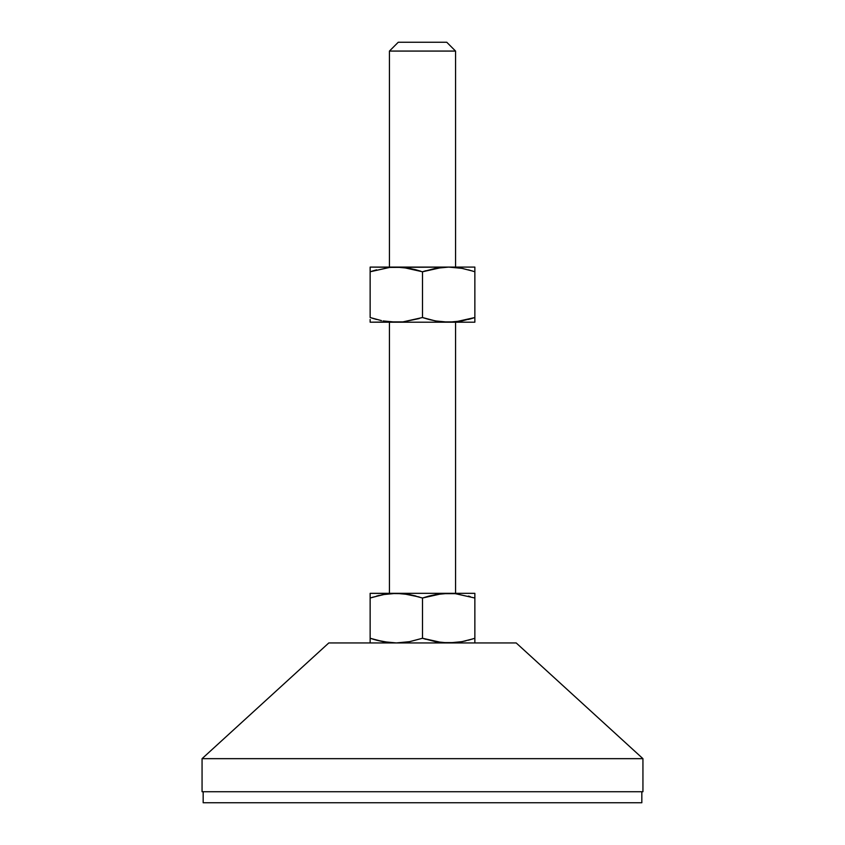 <?xml version="1.0" encoding="UTF-8"?>
<svg xmlns="http://www.w3.org/2000/svg" width="845" height="845" viewBox="0 0 845 845"><rect width="100%" height="100%" fill="white"/><g stroke="black" fill="none" stroke-linecap="round" stroke-linejoin="round"><path stroke-width="1.27" d="M455.561 267.094L455.561 51.07L389.439 51.07L389.439 267.094L389.439 51.07L455.561 51.07L446.751 42.25L398.248 42.25L389.439 51.07L398.248 42.25L446.751 42.25L455.561 51.07L455.561 267.094M455.561 593.338L455.561 322.198L455.561 593.338M389.439 322.198L389.439 593.338L389.439 322.198M642.939 758.662L516.189 642.939L328.811 642.939L202.061 758.662L642.939 758.662L202.061 758.662L202.061 791.733L642.939 791.733L642.939 758.662L642.939 791.733L202.061 791.733L202.061 758.662L328.811 642.939L516.189 642.939L642.939 758.662M641.83 802.75L641.83 791.733L641.83 802.75L203.17 802.75L641.83 802.75M203.17 791.733L203.17 802.75L203.17 791.733M472.989 638.862L461.919 641.672L448.674 642.939L455.328 642.612L442.03 642.612L422.5 638.26L409.561 641.672L396.326 642.939L383.102 641.672L370.142 638.26L370.142 642.939L370.142 638.26L374.768 639.697M465.775 640.859L459.87 642.031M474.858 642.612L474.858 593.338L474.858 638.26L468.415 640.193M395.798 642.929L389.672 642.612L376.595 640.193L383.081 641.672L370.142 638.26L370.142 598.017L383.081 594.595L396.326 593.338L409.55 594.595L422.5 598.017L442.019 593.665L455.328 593.665L474.858 598.017L455.328 593.665L448.674 593.338L435.439 594.595L448.674 593.338L442.03 593.665M448.146 642.929L435.439 641.672L422.5 638.26L422.5 598.017L422.5 638.26L409.561 641.672L396.326 642.939L407.649 642.01M425.743 639.285L422.5 638.26M474.858 640.193L474.858 638.26M419.257 596.982L402.98 593.665L370.142 593.338L370.142 594.605L370.142 593.338L474.858 593.338L396.326 593.338L383.102 594.595L396.326 593.338L389.672 593.665M370.142 593.665L370.142 642.612M370.142 638.26L376.585 640.193M396.326 642.939L402.97 642.612M409.561 594.595L416.046 596.074L409.561 594.595M448.674 642.939L455.328 642.612M468.405 596.074L470.2 596.57M429.239 596L437.351 594.267M372.011 597.404L385.13 594.246M379.225 595.419L376.595 596.074M370.142 596.084L370.142 598.017M422.5 598.017L428.933 596.074M474.858 598.017L474.858 593.665M419.257 318.554L402.97 321.882L389.661 321.882L383.081 320.942L396.326 322.198L448.674 322.198L435.439 320.942L448.674 322.198L435.439 320.942L422.5 317.53L402.97 321.882L370.142 322.198L370.142 320.942L370.142 322.198L474.858 322.198L474.858 317.53L461.898 320.942L448.674 322.198L474.858 322.198L474.858 319.463L474.858 320.931M470.232 318.966L474.858 317.53L474.858 319.452L474.858 267.094L448.674 267.094L474.858 267.094L474.858 269.84L474.858 267.421M442.03 321.882L455.328 321.882L474.858 317.53L468.415 319.463M429.239 319.547L437.351 321.269M374.768 270.337L370.142 271.773L370.142 267.094L370.142 271.773L389.672 267.421L448.674 267.094L370.142 267.094L402.98 267.421L422.5 271.773L422.5 317.53L424.359 318.132M389.661 321.882L385.077 321.29M402.97 267.421L396.326 267.094L409.561 268.351L396.326 267.094L389.672 267.421L370.142 271.773L370.142 317.53L381.528 320.635M376.585 319.463L372.011 318.132M370.142 319.452L370.142 321.871M455.328 267.421L448.674 267.094L461.919 268.351L448.674 267.094L442.03 267.421L422.5 271.773L435.45 268.351L448.674 267.094L461.919 268.351L472.989 271.161M370.142 268.361L370.142 271.773L376.595 269.83M415.761 269.756L407.649 268.023M416.067 269.83L420.641 271.161M428.933 319.463L422.5 317.53L422.5 271.773L425.743 270.738M463.472 268.657L459.923 268.013M468.415 269.83L474.858 271.773L474.858 269.84M448.674 322.198L450.153 322.188M448.674 267.094L447.206 267.104M396.326 322.198L397.794 322.188M396.326 267.094L394.847 267.104M370.142 317.53L370.142 271.773M474.858 271.773L474.858 317.53"/></g></svg>
